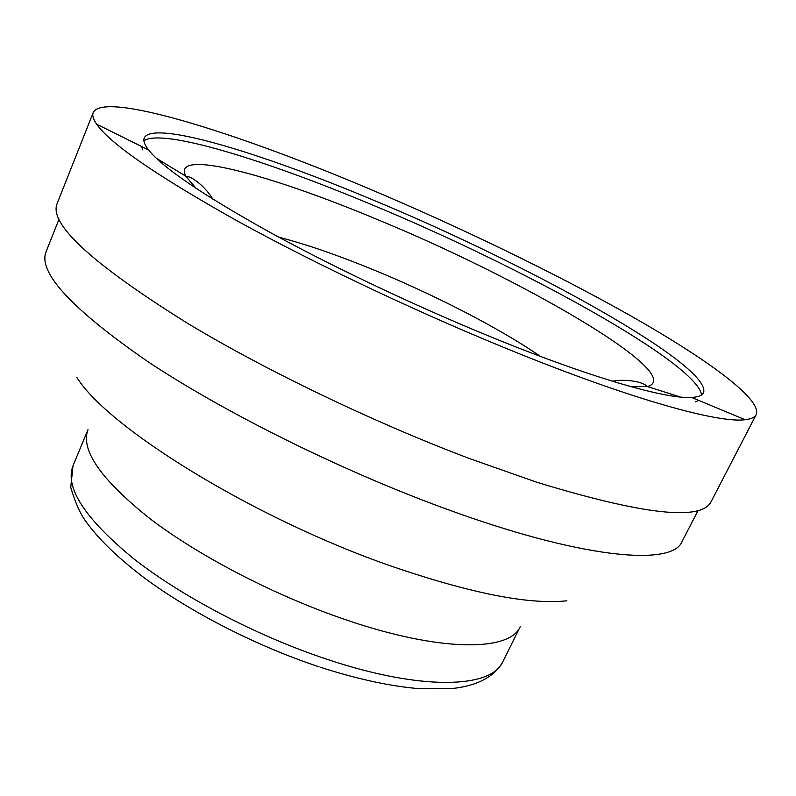 <?xml version="1.0" encoding="UTF-8"?>
<svg xmlns="http://www.w3.org/2000/svg" width="796" height="796" viewBox="0 0 796 796"><rect width="100%" height="100%" fill="white"/><g stroke="black" fill="none" stroke-linecap="round" stroke-linejoin="round"><path stroke-width="1.19" d="M756.2 414.607L711.136 501.619C701.555 521.201 643.536 514.773 537.101 482.346L469.749 458.645C373.364 422.318 263.516 369.384 185.856 322.271C91.55 263.217 48.636 223.646 57.133 203.567L93.231 112.475C104.196 90.973 236.492 132.693 368.468 188.503C460.387 227.298 556.265 273.665 632.651 316.937C707.933 359.782 762.359 399.463 756.2 414.607C754.827 417.333 751.145 419.044 745.146 419.721C719.206 423.283 635.327 400.458 519.679 353.892C425.611 316.102 318.43 265.585 238.492 221.616C157.648 176.364 110.355 143.877 96.624 124.176C93.202 119.201 92.067 115.301 93.231 112.475M374.598 200.652C529.708 265.018 712.549 365.881 703.525 392.766C702.181 395.503 698.211 397.055 691.605 397.433C666.958 399.214 595.488 379.155 500.784 340.917C423.631 309.833 336.698 268.899 270.461 232.621C203.219 195.209 162.593 167.648 148.563 149.956C144.514 144.723 143.091 140.703 144.275 137.897C152.912 119.808 261.755 153.111 374.598 200.652M143.927 140.783C162.026 128.007 265.396 160.026 372.618 205.04C522.275 267.108 696.609 362.707 701.575 394.925M698.759 400.408L695.535 401.841M142.663 149.887L141.628 146.514M73.013 465.769L88.008 429.631C80.237 449.959 101.022 479.739 150.344 518.962C199.647 556.474 275.316 595.756 345.265 619.587C440.278 652.272 509.878 651.675 520.266 626.621L502.833 661.655C491.58 688.421 421.402 691.008 326.688 659.188C256.949 636.004 181.916 596.682 133.34 558.454C84.764 518.415 64.655 487.52 73.013 465.769L70.744 487.371C75.202 502.525 80.267 513.918 85.938 521.539C98.893 539.529 118.524 558.444 144.822 578.254C191.239 612.641 257.237 646.322 319.067 666.839M566.871 600.791C529.191 604.87 470.844 593.378 391.821 566.314C254.7 518.893 108.007 427.989 76.923 377.513M698.172 510.335L682.033 541.569C672.341 566.643 581.18 558.862 442.954 507.798C339.394 469.769 223.059 411.771 147.091 361.115C71.501 308.758 37.83 272.302 46.069 251.745L59.063 219.069M196.184 188.463L185.816 176.224C170.991 147.777 270.013 174.513 376.916 219.368C520.823 278.252 688.55 375.284 647.347 386.548L631.298 386.766M278.938 237.228C305.236 244.024 335.544 254.392 369.871 268.332C432.467 293.734 499.828 328.25 540.215 356.3M691.605 397.433L745.146 419.721M612.144 381.155C623.238 379.841 622.701 380.408 628.482 380.528C637.924 381.453 644.213 383.463 647.347 386.548L680.461 397.065M212.99 199.239C206.701 190.015 206.622 190.791 202.741 186.503C195.846 179.986 190.204 176.553 185.816 176.224L156.155 158.125M148.563 149.956L96.624 124.176M502.833 661.655C491.829 682.431 464.247 687.505 451.312 688.57L420.258 688.749C391.164 686.46 357.782 679.277 320.101 667.177"/></g></svg>
